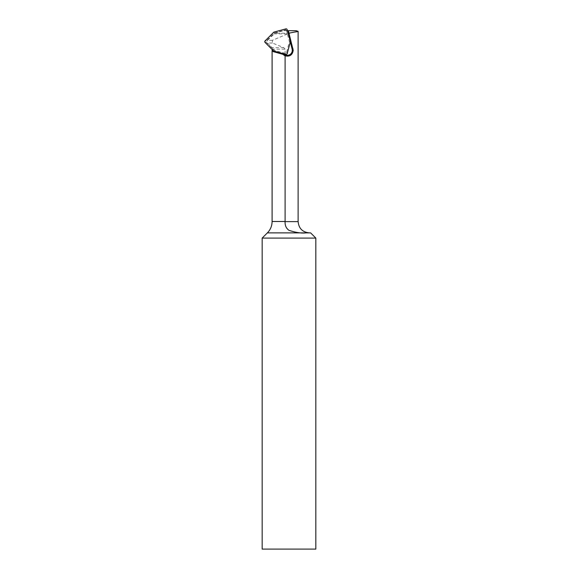 <?xml version="1.0" encoding="UTF-8"?>
<svg xmlns="http://www.w3.org/2000/svg" width="578" height="578" viewBox="0 0 578 578"><rect width="100%" height="100%" fill="white"/><g stroke="black" fill="none" stroke-linecap="round" stroke-linejoin="round"><path stroke-width="0.43" stroke-dasharray="2.89 2.17" d="M292.136 49.079A4.992 4.992 0 0 1 283.466 53.516L272.346 50.431M272.708 50.084L272.708 49.159L285.106 49.159L285.106 221.612C284.889 225.456 286.182 228.361 289 230.333C295.712 232.566 301.405 233.418 306.08 232.883L310.624 232.883M315.834 549.1L262.166 549.1M262.166 238.093L315.834 238.093M285.106 49.159L283.776 47.671L272.361 43.01L272.361 40.33L289 33.307L295.849 31.942M272.361 40.33L267.462 40.33L275.07 33.163L283.675 30.67L295.979 30.67M297.54 31.523L298.125 31.364M283.812 53.891A4.992 4.992 0 0 1 283.466 53.516L273.329 50.705M273.156 51.601L282.953 54.318A5.903 5.903 0 0 0 283.95 55.185A5.903 5.903 0 0 1 282.953 54.318L283.466 53.516M285.106 55.806A5.903 5.903 0 0 0 290.597 55.228A5.903 5.903 0 0 1 285.106 55.806M293.017 48.848A5.903 5.903 0 0 1 291.63 54.346A5.903 5.903 0 0 0 293.017 48.848L289 33.307M283.776 47.671L272.079 47.671L267.462 43.01L267.462 40.33M272.361 43.01L267.462 43.01M287.439 30.67L290.308 41.992L287.374 30.67L283.675 30.67M288.964 33.163L288.321 30.67M272.079 47.671L272.708 49.159M286.515 30.793A1.084 1.077 -60 0 0 285.207 30.034L274.326 32.953L266.364 40.915A1.084 1.077 180 0 0 266.364 42.425L274.326 50.394L285.207 53.306A1.084 1.077 60 0 0 286.515 52.555L289.434 41.674L286.515 30.793L287.172 29.651M290.387 41.674L289.434 41.674M273.849 51.225L274.326 50.394M273.849 32.122L274.326 32.953M285.106 221.497L272.094 221.497M285.106 221.612L298.125 221.612M267.376 232.883L306.08 232.883M273.914 33.849L287.541 33.849M289.694 33.163L275.07 33.163M285.207 30.034L285.864 28.9M286.515 52.555L287.172 53.689M285.864 54.44L285.207 53.306M266.364 42.425L265.049 42.425M265.049 40.915L266.364 40.915"/><path stroke-width="0.87" d="M272.708 50.084L272.346 50.431L273.156 51.601L282.953 54.318L285.106 55.806A5.903 5.903 0 0 1 283.95 55.185A5.903 5.903 0 0 0 285.106 55.806L285.106 221.612C284.896 225.471 286.189 228.382 289 230.333C295.726 232.566 301.42 233.418 306.08 232.883L267.376 232.883L262.166 238.093L262.166 549.1L315.834 549.1L315.834 238.093L262.166 238.093M285.106 55.806C289.715 56.875 292.417 55.047 293.205 50.329L288.964 33.163L298.125 31.364L298.125 221.612L285.106 221.612M315.834 238.093L310.624 232.883L306.08 232.883M298.125 31.364L295.979 30.67L288.321 30.67L289 33.307M295.849 31.942L297.54 31.523M293.017 48.848L292.136 49.079L290.308 41.992L292.136 49.079A4.992 4.992 0 0 1 283.812 53.891M290.597 55.228A5.903 5.903 0 0 0 291.63 54.346A5.903 5.903 0 0 1 290.597 55.228M282.953 54.318L283.466 53.516M288.321 30.67L287.374 30.67M273.329 50.705L272.346 50.431M285.864 28.9A1.084 1.077 -60 0 1 287.172 29.651L290.387 41.674L287.172 53.689A1.084 1.077 60 0 1 285.864 54.44L273.849 51.225L265.049 42.425A1.084 1.077 180 0 1 265.049 40.915L273.849 32.122L285.864 28.9M272.094 50.358L272.094 221.497L285.106 221.497M288.964 33.163L289.694 33.163M298.125 221.612C298.79 228.454 302.547 232.212 309.396 232.883M272.094 221.497C272.028 225.919 270.461 229.712 267.376 232.883"/></g></svg>
